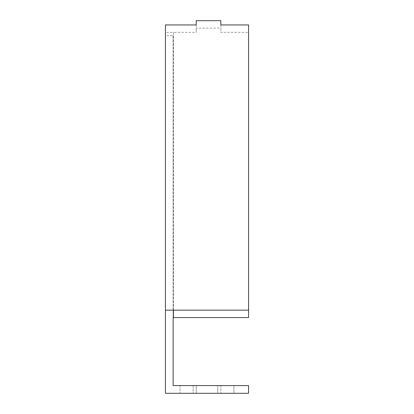 <?xml version="1.0" encoding="UTF-8"?>
<svg xmlns="http://www.w3.org/2000/svg" width="414" height="414" viewBox="0 0 414 414"><rect width="100%" height="100%" fill="white"/><g stroke="black" fill="none" stroke-linecap="round" stroke-linejoin="round"><path stroke-width="0.31" stroke-dasharray="2.07 1.55" d="M196.22 393.3L217.78 393.3L196.22 393.3L217.78 393.3L196.22 393.3L217.78 393.3L196.22 393.3L217.78 393.3L196.22 393.3L217.78 393.3L196.22 393.3L217.78 393.3L196.22 393.3L217.78 393.3L196.22 393.3L217.78 393.3L196.22 393.3L217.78 393.3L196.22 393.3L217.78 393.3L196.22 393.3L217.78 393.3L196.22 393.3L196.22 385.6L217.78 385.6L196.22 385.6L217.78 385.6L196.22 385.6L217.78 385.6L196.22 385.6L217.78 385.6L196.22 385.6L217.78 385.6L196.22 385.6L217.78 385.6L196.22 385.6L217.78 385.6L196.22 385.6L217.78 385.6L196.22 385.6L217.78 385.6L196.22 385.6L217.78 385.6L196.22 385.6L217.78 385.6L196.22 385.6L196.22 393.3M173.124 35.62L173.124 385.569L193.141 385.6L193.141 393.3L165.424 393.3L165.424 35.62L173.124 35.62L173.124 318.195M193.141 393.3L248.576 393.3L248.576 385.6L220.859 385.6L220.859 393.3L220.859 385.6L233.946 385.6L233.946 393.3L233.946 385.6L180.054 385.6L180.054 393.3L180.054 385.6L193.141 385.6L193.141 393.3M165.424 24.944L165.424 35.62M217.78 385.6L217.78 393.3L217.78 385.6M173.435 310.153L173.435 32.344L165.424 32.375M173.435 32.375L173.435 318.195M248.576 317.554L248.576 32.344L220.859 32.344L220.859 28.1L196.22 28.1L196.22 32.344L173.435 32.344M248.576 24.944L248.576 32.344M220.859 24.944L220.859 32.344M220.859 20.7L220.859 28.1M196.22 20.7L196.22 28.1M196.22 24.944L196.22 32.344"/><path stroke-width="0.62" d="M173.435 310.153L173.435 318.195L173.124 318.195L173.124 385.569L248.576 385.6L248.576 393.3L165.424 393.3L165.424 24.944L196.22 24.944L196.22 20.7L220.859 20.7L220.859 24.944L248.576 24.944L248.576 310.153L165.424 310.153M173.435 317.554L248.576 317.554L248.576 310.153"/></g></svg>
